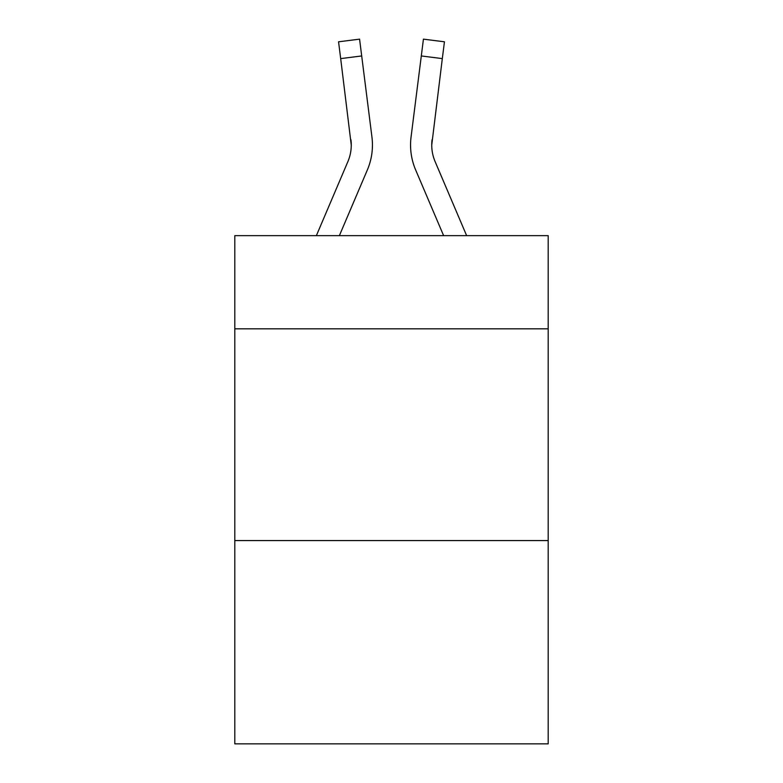 <?xml version="1.0" encoding="UTF-8"?>
<svg xmlns="http://www.w3.org/2000/svg" width="783" height="783" viewBox="0 0 783 783"><rect width="100%" height="100%" fill="white"/><g stroke="black" fill="none" stroke-linecap="round" stroke-linejoin="round"><path stroke-width="1.17" d="M548.198 328.821L548.198 235.654L234.802 235.654L234.802 328.821L548.198 328.821L548.198 743.85L234.802 743.85L234.802 328.821M548.198 540.573L234.802 540.573M339.372 235.654L367.364 169.911A63.521 63.521 -58 0 0 371.945 137.064L361.697 55.955L340.683 58.608L338.559 41.802L359.573 39.15L361.697 55.955M316.361 235.654L347.887 161.611A42.351 42.351 -22.7 0 0 351.264 145.109L340.683 58.608M372.444 145.521L372.444 144.992M371.622 134.519L371.945 137.064M466.639 235.654L435.113 161.611A42.351 42.351 22.7 0 1 431.736 145.1L442.317 58.608L421.303 55.955L423.427 39.15L444.441 41.802L442.317 58.608M443.628 235.654L415.636 169.911A63.521 63.521 58 0 1 411.055 137.064L421.303 55.955M347.887 161.611A42.351 42.351 -58 0 0 351.264 145.109A42.351 42.351 -58 0 1 347.887 161.611A42.351 42.351 -58 0 0 351.264 145.109A42.351 42.351 -58 0 1 347.887 161.611A42.351 42.351 -58 0 0 351.264 145.109A42.351 42.351 -58 0 1 347.887 161.611A42.351 42.351 -58 0 0 351.264 145.109A42.351 42.351 -58 0 1 347.887 161.611A42.351 42.351 -58 0 0 351.264 145.109A42.351 42.351 -58 0 1 347.887 161.611A42.351 42.351 -58 0 0 351.264 145.109A42.351 42.351 -58 0 1 347.887 161.611A42.351 42.351 -58 0 0 351.264 145.109A42.351 42.351 -58 0 1 347.887 161.611A42.351 42.351 -58 0 0 351.264 145.109A42.351 42.351 -58 0 1 347.887 161.611A42.351 42.351 -58 0 0 351.264 145.109A42.351 42.351 -58 0 1 347.887 161.611A42.351 42.351 -58 0 0 351.264 145.109A42.351 42.351 -58 0 1 347.887 161.611A42.351 42.351 -58 0 0 351.264 145.109A42.351 42.351 -58 0 1 347.887 161.611A42.351 42.351 -58 0 0 351.264 145.109A42.351 42.351 -58 0 1 347.887 161.611A42.351 42.351 -58 0 0 351.264 145.109A42.351 42.351 -58 0 1 347.887 161.611A42.351 42.351 -58 0 0 351.264 145.109A42.351 42.351 -58 0 1 347.887 161.611A42.351 42.351 -58 0 0 351.264 145.109A42.351 42.351 -58 0 1 347.887 161.611A42.351 42.351 -58 0 0 351.264 145.109A42.351 42.351 -58 0 1 347.887 161.611A42.351 42.351 -58 0 0 351.264 145.109A42.351 42.351 -58 0 1 347.887 161.611A42.351 42.351 -58 0 0 351.264 145.109A42.351 42.351 -58 0 1 347.887 161.611A42.351 42.351 -58 0 0 351.264 145.109A42.351 42.351 -58 0 1 347.887 161.611A42.351 42.351 -58 0 0 351.264 145.109A42.351 42.351 -58 0 1 347.887 161.611A42.351 42.351 -58 0 0 351.264 145.109L350.931 139.717A42.351 42.351 -58 0 1 347.887 161.611M435.113 161.611A42.351 42.351 58 0 1 431.736 145.1L432.069 139.717A42.351 42.351 58 0 0 435.113 161.611A42.351 42.351 58 0 1 431.736 145.1A42.351 42.351 58 0 0 435.113 161.611A42.351 42.351 58 0 1 431.736 145.1A42.351 42.351 58 0 0 435.113 161.611A42.351 42.351 58 0 1 431.736 145.1A42.351 42.351 58 0 0 435.113 161.611A42.351 42.351 58 0 1 431.736 145.1A42.351 42.351 58 0 0 435.113 161.611A42.351 42.351 58 0 1 431.736 145.1A42.351 42.351 58 0 0 435.113 161.611A42.351 42.351 58 0 1 431.736 145.1A42.351 42.351 58 0 0 435.113 161.611A42.351 42.351 58 0 1 431.736 145.1A42.351 42.351 58 0 0 435.113 161.611A42.351 42.351 58 0 1 431.736 145.1A42.351 42.351 58 0 0 435.113 161.611A42.351 42.351 58 0 1 431.736 145.1A42.351 42.351 58 0 0 435.113 161.611A42.351 42.351 58 0 1 431.736 145.1A42.351 42.351 58 0 0 435.113 161.611A42.351 42.351 58 0 1 431.736 145.1A42.351 42.351 58 0 0 435.113 161.611A42.351 42.351 58 0 1 431.736 145.1A42.351 42.351 58 0 0 435.113 161.611A42.351 42.351 58 0 1 431.736 145.1A42.351 42.351 58 0 0 435.113 161.611A42.351 42.351 58 0 1 431.736 145.1A42.351 42.351 58 0 0 435.113 161.611A42.351 42.351 58 0 1 431.736 145.1A42.351 42.351 58 0 0 435.113 161.611A42.351 42.351 58 0 1 431.736 145.1A42.351 42.351 58 0 0 435.113 161.611A42.351 42.351 58 0 1 431.736 145.1A42.351 42.351 58 0 0 435.113 161.611A42.351 42.351 58 0 1 431.736 145.1A42.351 42.351 58 0 0 435.113 161.611A42.351 42.351 58 0 1 431.736 145.1A42.351 42.351 58 0 0 435.113 161.611A42.351 42.351 58 0 1 431.736 145.1A42.351 42.351 58 0 0 435.113 161.611M372.365 148.104L372.444 145.305L372.365 148.104M410.635 148.124L410.556 144.992M411.055 137.064L411.378 134.519M423.427 39.15L444.441 41.802M338.559 41.802L359.573 39.15"/></g></svg>

